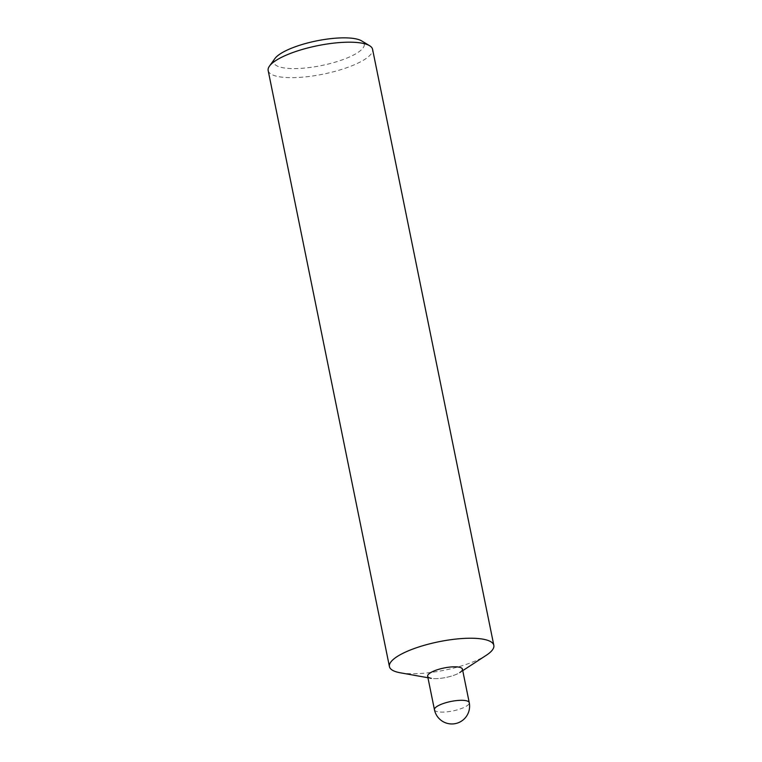 <?xml version="1.0" encoding="UTF-8"?>
<svg xmlns="http://www.w3.org/2000/svg" width="762" height="762" viewBox="0 0 762 762"><rect width="100%" height="100%" fill="white"/><g stroke="black" fill="none" stroke-linecap="round" stroke-linejoin="round"><path stroke-width="0.57" stroke-dasharray="3.81 2.86" d="M400.231 672.779A53.273 14.507 168.5 0 0 405.365 673.437A53.273 14.507 168.5 0 0 479.288 659.159A53.273 14.507 168.5 0 0 486.308 655.263M427.939 677.732L431.244 678.323A17.755 4.839 168.5 0 0 457.591 673.779A17.755 4.839 168.5 0 0 459.934 672.484L462.744 670.646M268.167 70.542A53.273 14.507 168.5 0 0 284.093 77.381A53.273 14.507 168.5 0 0 342.148 69.266A53.273 14.507 168.5 0 0 372.57 49.301M274.901 58.569A46.168 12.573 168.5 0 0 287.569 68.351A46.168 12.573 168.5 0 0 343.576 59.379A46.168 12.573 168.5 0 0 361.683 40.91M427.644 676.256A17.755 4.839 168.5 0 0 440.846 678.285A17.755 4.839 168.5 0 0 462.439 669.179M434.454 709.746A17.755 4.839 168.5 0 0 439.76 712.022A17.755 4.839 168.5 0 0 447.656 711.775A17.755 4.839 168.5 0 0 469.249 702.669"/><path stroke-width="1.14" d="M462.744 670.646L486.308 655.263A53.273 14.507 168.5 0 0 493.833 645.357A53.273 14.507 168.5 0 0 477.907 638.518A53.273 14.507 168.5 0 0 403.984 652.796A53.273 14.507 168.5 0 0 389.43 666.598A53.273 14.507 168.5 0 0 400.231 672.779L427.939 677.732M459.934 672.484A17.755 4.839 168.5 0 0 455.676 666.817A17.755 4.839 168.5 0 0 432.492 671.655A17.755 4.839 168.5 0 0 431.244 678.323M493.833 645.357L372.57 49.301A53.273 14.507 168.5 0 0 369.618 45.72A53.273 14.507 168.5 0 0 356.635 42.472A53.273 14.507 168.5 0 0 305.6 48.52A53.273 14.507 168.5 0 0 269.481 66.094A53.273 14.507 168.5 0 0 268.167 70.542L389.43 666.598M369.618 45.72L361.683 40.91A46.168 12.573 168.5 0 0 350.434 38.1A46.168 12.573 168.5 0 0 306.21 43.339A46.168 12.573 168.5 0 0 274.901 58.569L269.481 66.094M469.249 702.669L462.439 669.179A17.755 4.839 168.5 0 0 449.237 667.15A17.755 4.839 168.5 0 0 427.644 676.256L434.454 709.746A17.755 17.755 0 0 0 450.361 723.9A17.755 17.755 0 0 0 469.249 702.669A17.755 4.839 168.5 0 0 463.944 700.392A17.755 4.839 168.5 0 0 456.047 700.64A17.755 4.839 168.5 0 0 434.454 709.746"/></g></svg>
